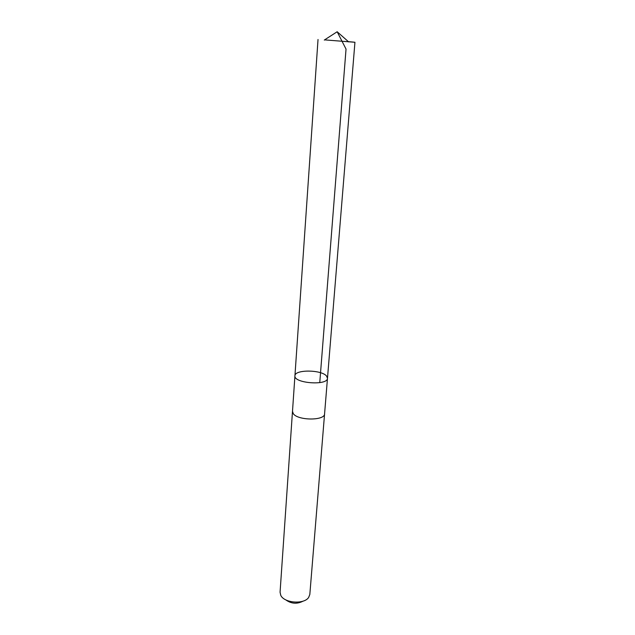 <?xml version="1.0" encoding="UTF-8"?>
<svg xmlns="http://www.w3.org/2000/svg" width="635" height="635" viewBox="0 0 635 635"><rect width="100%" height="100%" fill="white"/><g stroke="black" fill="none" stroke-linecap="round" stroke-linejoin="round"><path stroke-width="0.95" d="M324.588 413.695L324.58 413.822C324.969 420.791 297.807 420.695 293.275 413.655L292.489 411.409L294.934 375.801C293.497 383.318 327.779 385.897 327.485 378.246L326.501 375.96C321.294 369.594 294.664 369.411 294.934 375.801C293.497 383.318 327.779 385.897 327.485 378.246L354.941 42.267L324.58 39.87M348.401 41.664L353.631 42.116M327.485 378.246L324.58 413.822C324.969 420.799 297.807 420.695 293.275 413.655L292.497 411.282M324.58 413.822L309.824 594.463L308.65 597.448C304.101 604.615 284.202 603.115 280.781 595.352L280.067 592.225L292.481 411.409M303.109 601.123C297.037 604.274 291.235 603.837 285.702 599.813M319.762 382.635L346.035 49.086L337.169 31.75L324.279 40.068M294.934 375.801L318.024 39.489M337.169 31.75L348.671 41.902"/></g></svg>
